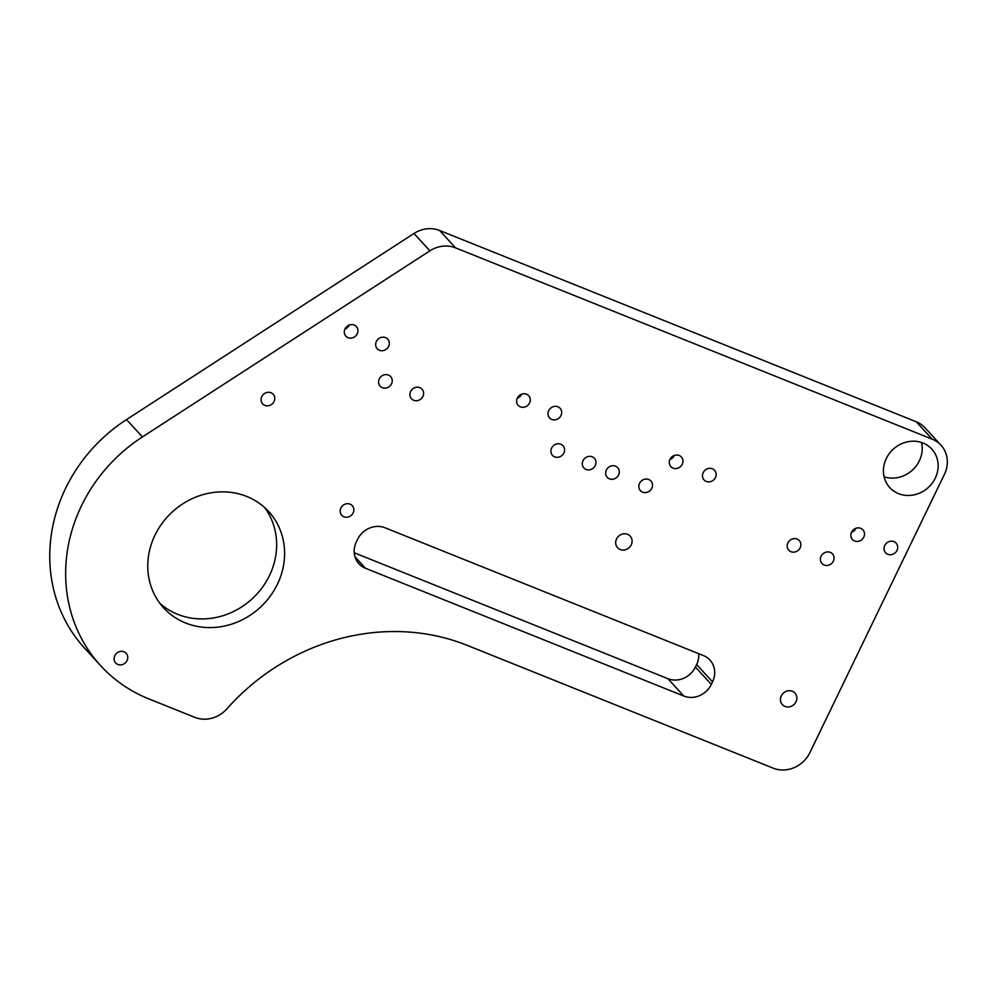 <?xml version="1.0" encoding="UTF-8"?>
<svg xmlns="http://www.w3.org/2000/svg" width="997" height="997" viewBox="0 0 997 997"><rect width="100%" height="100%" fill="white"/><g stroke="black" fill="none" stroke-linecap="round" stroke-linejoin="round"><path stroke-width="1.5" d="M932.195 439.166A28.502 25.959 -42.5 0 1 940.981 445.21A28.502 25.959 -42.5 0 1 944.446 474.298L809.876 752.673A28.502 25.959 -42.5 0 1 773.161 768.151L467.119 645.333A213.757 194.664 137.5 0 0 226.855 708.879A28.502 25.959 -42.5 0 1 194.826 717.354L148.902 698.922A156.753 142.758 -42.5 0 1 100.61 665.647A156.753 142.758 -42.5 0 1 142.421 436.935L429.894 250.845A28.502 25.959 -42.5 0 1 455.542 247.854L932.195 439.166L916.293 421.793A28.502 25.959 -42.5 0 1 925.066 427.85L940.981 445.21M100.61 665.647L84.708 648.287A156.753 142.758 -42.5 0 1 126.507 419.575L413.979 233.485A28.502 25.959 -42.5 0 1 439.627 230.494L916.293 421.793M921.552 442.494A28.502 25.959 -42.5 0 1 912.417 470.11A28.502 25.959 -42.5 0 1 884.102 476.815M354.222 552.787L667.878 678.67L683.792 696.031A21.373 19.466 -42.5 0 0 711.322 684.416L712.543 681.886A21.373 19.466 -42.5 0 0 709.951 660.076A21.373 19.466 -42.5 0 0 703.359 655.54L385.091 527.799A21.373 19.466 -42.5 0 0 357.549 539.414L356.328 541.944A21.373 19.466 -42.5 0 0 358.932 563.754A21.373 19.466 -42.5 0 0 365.513 568.29L683.792 696.031M698.735 653.683A21.373 19.466 -42.5 0 1 696.641 664.525L695.42 667.055A21.373 19.466 -42.5 0 1 667.878 678.67M898.546 493.64A28.502 25.959 -42.5 0 1 889.773 487.595A28.502 25.959 -42.5 0 1 889.324 453.548A28.502 25.959 -42.5 0 1 923.023 443.029A28.502 25.959 -42.5 0 1 931.796 449.086A28.502 25.959 -42.5 0 1 932.245 483.134A28.502 25.959 -42.5 0 1 898.546 493.64M185.604 623A71.248 64.892 -42.5 0 1 163.658 607.871A71.248 64.892 -42.5 0 1 172.344 511.897A71.248 64.892 -42.5 0 1 268.716 511.586A71.248 64.892 -42.5 0 1 269.838 596.717A71.248 64.892 -42.5 0 1 185.604 623M854.616 540.985A7.129 6.493 -42.5 0 1 852.423 539.464A7.129 6.493 -42.5 0 1 853.295 529.868A7.129 6.493 -42.5 0 1 862.928 529.843A7.129 6.493 -42.5 0 1 863.041 538.355A7.129 6.493 -42.5 0 1 854.616 540.985M887.816 554.307A7.129 6.493 -42.5 0 1 885.623 552.787A7.129 6.493 -42.5 0 1 886.495 543.191A7.129 6.493 -42.5 0 1 896.129 543.166A7.129 6.493 -42.5 0 1 896.241 551.677A7.129 6.493 -42.5 0 1 887.816 554.307M673.062 468.116A7.129 6.493 -42.5 0 1 670.869 466.596A7.129 6.493 -42.5 0 1 671.729 457A7.129 6.493 -42.5 0 1 681.375 456.975A7.129 6.493 -42.5 0 1 681.487 465.487A7.129 6.493 -42.5 0 1 673.062 468.116M609.416 478.834A7.129 6.493 -42.5 0 1 607.223 477.314A7.129 6.493 -42.5 0 1 608.083 467.718A7.129 6.493 -42.5 0 1 617.729 467.693A7.129 6.493 -42.5 0 1 617.841 476.205A7.129 6.493 -42.5 0 1 609.416 478.834M554.693 456.875A7.129 6.493 -42.5 0 1 552.5 455.355A7.129 6.493 -42.5 0 1 553.372 445.759A7.129 6.493 -42.5 0 1 563.006 445.734A7.129 6.493 -42.5 0 1 563.118 454.246A7.129 6.493 -42.5 0 1 554.693 456.875M520.409 406.851A7.129 6.493 -42.5 0 1 518.216 405.343A7.129 6.493 -42.5 0 1 519.088 395.734A7.129 6.493 -42.5 0 1 528.722 395.709A7.129 6.493 -42.5 0 1 528.834 404.221A7.129 6.493 -42.5 0 1 520.409 406.851M379.446 350.271A7.129 6.493 -42.5 0 1 377.24 348.763A7.129 6.493 -42.5 0 1 378.112 339.167A7.129 6.493 -42.5 0 1 387.746 339.13A7.129 6.493 -42.5 0 1 387.87 347.641A7.129 6.493 -42.5 0 1 379.446 350.271M348.065 337.684A7.129 6.493 -42.5 0 1 345.872 336.176A7.129 6.493 -42.5 0 1 346.744 326.567A7.129 6.493 -42.5 0 1 356.378 326.542A7.129 6.493 -42.5 0 1 356.49 335.054A7.129 6.493 -42.5 0 1 348.065 337.684M706.262 481.439A7.129 6.493 -42.5 0 1 704.056 479.931A7.129 6.493 -42.5 0 1 704.929 470.322A7.129 6.493 -42.5 0 1 714.575 470.297A7.129 6.493 -42.5 0 1 714.687 478.809A7.129 6.493 -42.5 0 1 706.262 481.439M382.35 387.708A7.129 6.493 -42.5 0 1 380.156 386.188A7.129 6.493 -42.5 0 1 381.028 376.592A7.129 6.493 -42.5 0 1 390.662 376.567A7.129 6.493 -42.5 0 1 390.774 385.079A7.129 6.493 -42.5 0 1 382.35 387.708M413.73 400.296A7.129 6.493 -42.5 0 1 411.524 398.788A7.129 6.493 -42.5 0 1 412.397 389.179A7.129 6.493 -42.5 0 1 422.03 389.154A7.129 6.493 -42.5 0 1 422.155 397.666A7.129 6.493 -42.5 0 1 413.73 400.296M551.79 419.438A7.129 6.493 -42.5 0 1 549.596 417.93A7.129 6.493 -42.5 0 1 550.456 408.334A7.129 6.493 -42.5 0 1 560.102 408.296A7.129 6.493 -42.5 0 1 560.214 416.808A7.129 6.493 -42.5 0 1 551.79 419.438M586.074 469.462A7.129 6.493 -42.5 0 1 583.881 467.954A7.129 6.493 -42.5 0 1 584.74 458.346A7.129 6.493 -42.5 0 1 594.386 458.321A7.129 6.493 -42.5 0 1 594.499 466.833A7.129 6.493 -42.5 0 1 586.074 469.462M642.616 492.157A7.129 6.493 -42.5 0 1 640.423 490.649A7.129 6.493 -42.5 0 1 641.283 481.04A7.129 6.493 -42.5 0 1 650.929 481.015A7.129 6.493 -42.5 0 1 651.041 489.527A7.129 6.493 -42.5 0 1 642.616 492.157M824.17 565.025A7.129 6.493 -42.5 0 1 821.977 563.504A7.129 6.493 -42.5 0 1 822.849 553.908A7.129 6.493 -42.5 0 1 832.483 553.883A7.129 6.493 -42.5 0 1 832.595 562.395A7.129 6.493 -42.5 0 1 824.17 565.025M790.97 551.702A7.129 6.493 -42.5 0 1 788.777 550.182A7.129 6.493 -42.5 0 1 789.649 540.586A7.129 6.493 -42.5 0 1 799.282 540.561A7.129 6.493 -42.5 0 1 799.395 549.073A7.129 6.493 -42.5 0 1 790.97 551.702M264.878 405.393A7.129 6.493 -42.5 0 1 262.685 403.872A7.129 6.493 -42.5 0 1 263.557 394.276A7.129 6.493 -42.5 0 1 273.19 394.251A7.129 6.493 -42.5 0 1 273.303 402.763A7.129 6.493 -42.5 0 1 264.878 405.393M117.87 664.451A7.129 6.493 -42.5 0 1 115.677 662.943A7.129 6.493 -42.5 0 1 116.537 653.347A7.129 6.493 -42.5 0 1 126.183 653.309A7.129 6.493 -42.5 0 1 126.295 661.821A7.129 6.493 -42.5 0 1 117.87 664.451M784.988 706.424A8.549 7.789 -42.5 0 1 782.358 704.605A8.549 7.789 -42.5 0 1 783.405 693.089A8.549 7.789 -42.5 0 1 794.97 693.052A8.549 7.789 -42.5 0 1 795.095 703.271A8.549 7.789 -42.5 0 1 784.988 706.424M620.209 549.509A8.549 7.789 -42.5 0 1 617.579 547.689A8.549 7.789 -42.5 0 1 618.614 536.174A8.549 7.789 -42.5 0 1 630.179 536.137A8.549 7.789 -42.5 0 1 630.316 546.356A8.549 7.789 -42.5 0 1 620.209 549.509M343.965 516.795A7.129 6.493 -42.5 0 1 341.759 515.287A7.129 6.493 -42.5 0 1 342.632 505.678A7.129 6.493 -42.5 0 1 352.265 505.653A7.129 6.493 -42.5 0 1 352.39 514.165A7.129 6.493 -42.5 0 1 343.965 516.795M264.517 507.448A71.248 64.892 -42.5 0 1 259.905 590.585A71.248 64.892 -42.5 0 1 177.64 614.314A71.248 64.892 -42.5 0 1 159.894 603.335M349.212 325.047L349.286 325.134A7.129 6.493 -42.5 0 1 344.937 329.047M521.556 394.214L521.63 394.301A7.129 6.493 -42.5 0 1 517.281 398.214M674.209 455.479L674.284 455.567A7.129 6.493 -42.5 0 1 669.934 459.467M855.762 528.348L855.85 528.435A7.129 6.493 -42.5 0 1 851.488 532.336M455.542 247.854L439.627 230.494M429.894 250.845L413.979 233.485M142.421 436.935L126.507 419.575M695.42 667.055L711.322 684.416M354.982 556.8L365.513 568.29M696.641 664.525L712.543 681.886"/></g></svg>
